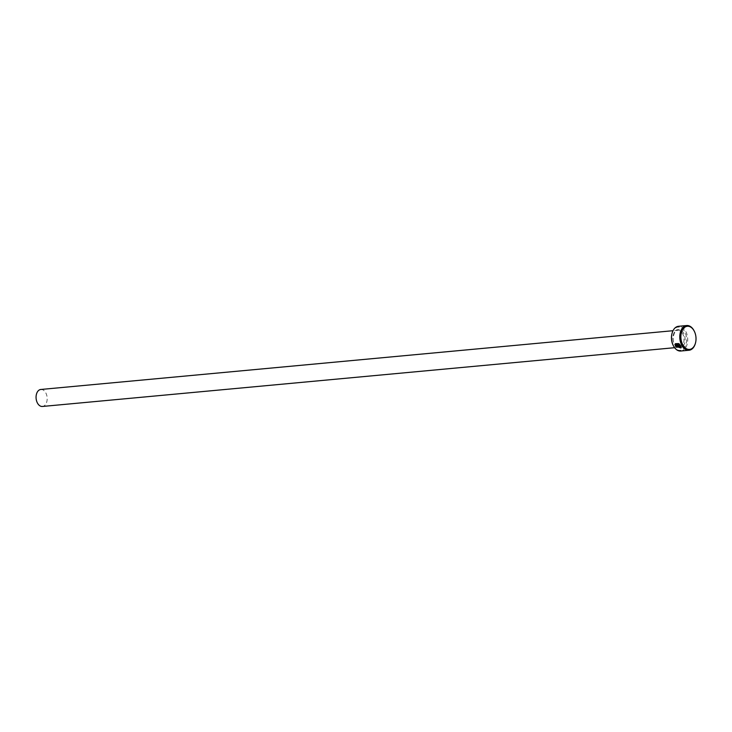 <?xml version="1.0" encoding="UTF-8"?>
<svg xmlns="http://www.w3.org/2000/svg" width="732" height="732" viewBox="0 0 732 732"><rect width="100%" height="100%" fill="white"/><g stroke="black" fill="none" stroke-linecap="round" stroke-linejoin="round"><path stroke-width="0.55" stroke-dasharray="3.66 2.75" d="M680.403 347.499L675.956 346.126L675.956 344.095M678.601 343.583L678.399 344.067M680.943 347.938L680.797 346.053M679.589 344.909L677.009 344.616M676.954 344.845L677.082 344.525A12.407 8.043 -95.3 0 1 676.826 343.903L676.752 344.003M672.15 333.023A11.63 7.54 -95.3 0 1 673.888 329.583A11.63 7.54 -95.3 0 1 684.603 331.569A11.63 7.54 -95.3 0 1 684.182 347.856A11.63 7.54 -95.3 0 1 673.312 345.586M680.778 351.021A12.407 8.043 84.7 0 0 685.115 348.414A12.407 8.043 84.7 0 0 686.927 334.277A12.407 8.043 84.7 0 0 678.482 326.307M40.827 389.47A8.528 5.527 -95.3 0 1 46.647 394.951A8.528 5.527 -95.3 0 1 45.393 404.668A8.528 5.527 -95.3 0 1 42.41 406.461M694.174 330.974A12.407 8.043 -95.3 0 1 695.336 343.537M680.431 345.422L679.232 343.903L679.04 344.369M676.826 343.903L676.423 344.891L676.826 343.903M678.674 343.491L675.389 343.692M680.87 345.952L677.1 346.392M674.675 332.072A8.528 5.527 84.7 0 0 673.431 341.789A8.528 5.527 84.7 0 0 679.241 347.27A8.528 5.527 84.7 0 0 682.224 345.477A8.528 5.527 84.7 0 0 683.468 335.759A8.528 5.527 84.7 0 0 677.658 330.278A8.528 5.527 84.7 0 0 674.675 332.072M683.157 346.026A9.306 6.03 84.7 0 0 683.496 332.996A9.306 6.03 84.7 0 0 674.922 331.404A9.306 6.03 84.7 0 0 674.584 344.443A9.306 6.03 84.7 0 0 683.157 346.026M674.602 347.7L679.241 347.27C676.286 346.959 670.091 342.576 674.941 331.935L677.658 330.278L673.019 330.708"/><path stroke-width="1.1" d="M675.883 344.196L675.874 346.227L680.33 347.59L680.458 346.629L677.429 346.913A12.407 8.043 -95.3 0 1 677.1 346.392L680.797 346.053L680.943 347.938L675.343 346.273L675.389 343.692L678.601 343.583L675.883 344.196L678.39 343.921M675.426 343.647L675.426 346.181L680.934 347.938M677.009 344.616L677.283 345.211L679.516 345.001L679.15 343.994L680.486 345.504L677.576 345.779L676.35 344.992L676.752 344.003A12.407 8.043 84.7 0 0 677.009 344.616L676.88 344.937M676.423 344.891L677.649 345.678L680.431 345.422M673.312 345.586A11.63 7.54 -95.3 0 1 673.211 345.394A11.63 7.54 -95.3 0 1 672.086 333.234A11.63 7.54 -95.3 0 1 672.15 333.023M686.707 325.539L678.482 326.307A12.407 8.043 84.7 0 0 674.135 328.915A12.407 8.043 84.7 0 0 672.205 332.813A12.407 8.043 84.7 0 0 673.413 345.779A12.407 8.043 84.7 0 0 680.778 351.021L689.004 350.253A12.407 8.043 -95.3 0 1 680.559 342.283A12.407 8.043 -95.3 0 1 682.37 328.146A12.407 8.043 -95.3 0 1 686.707 325.539A12.407 8.043 -95.3 0 1 694.073 330.782A12.407 8.043 -95.3 0 1 694.174 330.974M683.295 328.705A11.63 7.54 84.7 0 0 682.883 344.992A11.63 7.54 84.7 0 0 693.597 346.977A11.63 7.54 84.7 0 0 695.4 343.326A11.63 7.54 84.7 0 0 694.265 331.166A11.63 7.54 84.7 0 0 683.295 328.705M695.336 343.537A12.407 8.043 -95.3 0 1 695.272 343.747A12.407 8.043 -95.3 0 1 693.35 347.645A12.407 8.043 -95.3 0 1 689.004 350.253M674.602 347.7L42.41 406.461A8.528 5.527 -95.3 0 1 36.6 400.98A8.528 5.527 -95.3 0 1 37.844 391.263A8.528 5.527 -95.3 0 1 40.827 389.47L673.019 330.708M676.35 344.992L676.752 344.003M679.232 343.903L679.516 345.001M677.219 346.382A12.407 8.043 84.7 0 0 677.503 346.822L677.429 346.913M677.503 346.822L680.458 346.629M680.531 346.538L680.33 347.59"/></g></svg>
